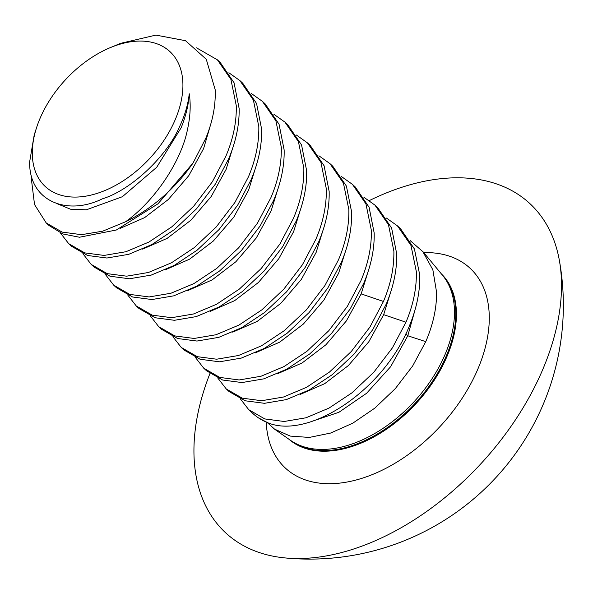<?xml version="1.0" encoding="UTF-8"?>
<svg xmlns="http://www.w3.org/2000/svg" width="593" height="593" viewBox="0 0 593 593"><rect width="100%" height="100%" fill="white"/><g stroke="black" fill="none" stroke-linecap="round" stroke-linejoin="round"><path stroke-width="0.89" d="M32.296 152.349A91.848 57.632 -47.3 0 0 106.992 189.641A91.848 57.632 -47.3 0 0 182.918 85.807A91.848 57.632 -47.3 0 0 110.328 47.61A91.848 57.632 -47.3 0 0 36.596 127.577A91.848 57.632 -47.3 0 0 32.296 152.349M209.929 373.575A224.139 140.645 -47.3 0 0 193.941 449.346A224.139 140.645 -47.3 0 0 284.729 557.894A224.139 140.645 -47.3 0 0 561.504 286.96A224.139 140.645 -47.3 0 0 559.31 260.112A224.139 140.645 -47.3 0 0 369.298 200.59M267.235 422.535L274.566 429.139L290.244 436.085L309.287 437.434L330.568 433.068L352.828 423.157L374.88 408.088L395.338 388.578L412.661 365.97L425.767 341.642C433.135 324.504 436.73 308.026 436.574 292.208L432.86 269.815L422.853 251.662L410.171 240.602M400.698 228.876L397.458 225.881L410.964 245.391L416.382 271.883C416.664 288.413 413.188 305.195 405.953 322.214L392.425 347.839L373.783 372.271L351.923 392.855L329.019 408.088L305.988 417.783L284.173 421.482L264.819 418.932L248.771 409.719L252.729 413.365A117.97 74.021 -47.3 0 0 257.599 417.287A117.97 74.021 -47.3 0 0 267.836 422.765L258.385 417.835M60.367 232.938L68.699 243.664L84.747 252.885L104.101 255.427L125.909 251.728L148.947 242.033L171.844 226.808L193.703 206.216L212.346 181.792L225.881 156.167C233.116 139.147 236.592 122.366 236.31 105.828L230.892 79.343L217.386 59.834L220.196 62.428L234.05 82.746L239.12 108.423C239.505 124.411 236.029 141.193 228.698 158.761L215.163 184.386L196.52 208.81L174.661 229.402L151.756 244.627L128.725 254.323L106.91 258.022L87.556 255.479L71.508 246.258L68.692 243.664M31.837 177.596L31.599 180.917L34.535 204.555L46.187 222.909L62.109 232.093L81.486 234.68L102.656 231.196L125.546 221.76A117.97 74.021 -47.3 0 0 193.044 163.023L205.808 138.251C212.702 121.528 215.815 105.324 215.163 89.647L206.268 59.27L185.513 40.695L155.907 35.106L120.587 43.348L110.328 47.61M217.386 59.834L196.535 47.848M239.891 80.589L242.707 83.183L256.561 103.501L261.632 129.178C262.017 145.166 258.541 161.948 251.202 179.516L237.674 205.141L219.032 229.573L197.165 250.157L174.268 265.39L151.23 275.085L129.422 278.777L110.068 276.234L94.02 267.013L91.203 264.419L107.251 273.64L126.606 276.182L148.42 272.483L171.459 262.795L194.356 247.563L216.215 226.978L234.858 202.547L248.393 176.922C255.627 159.902 259.097 143.121 258.815 126.583L253.396 100.098L239.891 80.589L228.891 72.769M127.888 295.203L136.227 305.936L152.275 315.15L171.629 317.7L193.437 314.001L216.475 304.305L239.372 289.073L261.231 268.488L279.874 244.057L293.409 218.432C300.644 201.412 304.12 184.638 303.838 168.101L298.42 141.616L284.914 122.106L287.724 124.7L301.578 145.011L306.648 170.695C307.033 186.684 303.557 203.458 296.226 221.026L282.691 246.651L264.048 271.083L242.189 291.667L219.284 306.9L196.253 316.595L174.438 320.294L155.084 317.744L139.036 308.53L136.22 305.936M284.914 122.106L273.907 114.286M158.731 326.691L174.779 335.912L194.133 338.455L215.948 334.756L238.986 325.06L261.884 309.828L283.743 289.243L302.386 264.812L315.921 239.187C323.155 222.167 326.624 205.393 326.343 188.856L320.924 162.371L307.419 142.861L310.235 145.455L324.089 165.773L329.159 191.45C329.545 207.439 326.068 224.213 318.73 241.781L305.202 267.406L286.56 291.838L264.693 312.422L241.796 327.655L218.765 337.35L196.95 341.049L177.596 338.507L161.548 329.285L158.731 326.691L150.4 315.958M307.419 142.861L296.418 135.041M181.243 347.446L197.291 356.667L216.645 359.21L238.46 355.511L261.491 345.815L284.395 330.59L306.255 309.998L324.897 285.574L338.425 259.942C345.66 242.922 349.136 226.148 348.854 209.611L343.436 183.126L329.93 163.616L332.747 166.21L346.401 186.091L351.671 212.205C351.916 228.95 348.439 245.732 341.242 262.536L327.707 288.168L309.064 312.593L287.205 333.184L264.308 348.41L241.269 358.105L219.462 361.804L200.108 359.262L184.052 350.04L181.243 347.446L172.911 336.713M329.93 163.616L318.93 155.796M195.416 357.468L203.755 368.201L219.803 377.422L239.157 379.965L260.964 376.266L284.003 366.57L306.9 351.345L328.767 330.753L347.402 306.329L360.937 280.697C368.171 263.677 371.648 246.903 371.366 230.366L365.948 203.881L352.442 184.371L355.251 186.965L369.105 207.283L374.176 232.96C374.561 248.949 371.085 265.731 363.754 283.291L350.218 308.923L331.576 333.348L309.716 353.939L286.812 369.165L263.781 378.86L241.966 382.559L222.612 380.017L206.564 370.795L203.747 368.201M352.442 184.371L341.427 176.551M374.946 205.126L377.763 207.72L391.617 228.038L396.687 253.715C397.073 269.704 393.596 286.486 386.258 304.053L372.73 329.678L354.088 354.11L332.221 374.694L309.324 389.927L286.293 399.615L264.478 403.314L245.124 400.772L229.076 391.55L226.259 388.956L242.307 398.177L261.661 400.72L283.476 397.021L306.514 387.333L329.411 372.1L351.271 351.516L369.913 327.084L383.449 301.459C390.683 284.44 394.16 267.658 393.878 251.121L388.452 224.636L374.946 205.126L363.946 197.306M400.69 228.957L414.403 248.941L419.755 274.989C420.163 291.126 416.76 307.982 409.548 325.564C383.567 391.21 308.004 439.65 267.836 422.765M397.458 225.881L386.458 218.068M262.402 101.351L265.212 103.945L279.066 124.256L284.143 149.94C284.521 165.929 281.045 182.703 273.714 200.271L260.179 225.896L241.536 250.328L219.677 270.912L196.78 286.145L173.742 295.84L151.934 299.539L132.58 296.989L116.524 287.775L113.715 285.181L129.763 294.395L149.117 296.945L170.932 293.246L193.963 283.55L216.86 268.318L238.727 247.733L257.369 223.302L270.897 197.677C278.132 180.657 281.608 163.876 281.327 147.346L275.908 120.853L262.402 101.351L251.395 93.531M46.187 222.909L48.997 225.503L62.814 233.946L79.462 237.237L116.302 230.017L157.975 203.807L193.044 163.023M91.203 264.419L82.872 253.685M113.715 285.181L105.376 274.44M226.259 388.956L217.927 378.223M248.771 409.719L240.439 398.978M34.194 135.026L29.65 161.867C28.879 201.538 67.439 216.089 102.255 198.877C130.779 190.234 166.922 156.448 179.635 126.509C184.897 115.272 188.1 104.361 189.241 93.768C188.589 104.798 185.876 116.161 181.087 127.851L156.722 167.263L122.373 196.713L86.348 209.811L70.493 209.203L57.447 203.836M125.546 221.76C154.721 201.146 181.25 161.074 187.381 129.978C190.316 116.903 190.939 104.835 189.241 93.768M210.574 124.738L203.599 148.606L188.767 175.684L168.345 199.478L144.61 217.631L120.149 228.372M232.441 148.902L226.111 169.361L211.271 196.439L190.85 220.233L167.115 238.386L142.654 249.127M254.953 169.657L248.615 190.116L233.783 217.194L213.361 240.988L189.627 259.148L165.165 269.882M277.457 190.412L271.127 210.871L256.287 237.949L235.873 261.743L212.138 279.903L187.67 290.644M299.969 211.167L293.639 231.626L278.799 258.704L258.378 282.505L234.643 300.658L210.181 311.399M322.481 231.93L316.143 252.381L301.311 279.459L280.889 303.26L257.154 321.413L232.693 332.154M344.978 252.751L338.655 273.143L323.815 300.221L303.401 324.015L279.666 342.168L255.198 352.909M367.497 273.44L361.167 293.898L346.327 320.976L325.905 344.77L302.171 362.923L277.709 373.664M390.009 294.195L383.671 314.653L368.839 341.731L348.417 365.525L324.682 383.678L300.221 394.419M414.818 310.613L407.791 335.764L390.646 366.704L366.6 393.27L338.885 412.298L311.117 421.608M288.924 439.228A112.462 70.567 -47.3 0 0 391.795 425.433A112.462 70.567 -47.3 0 0 456.432 314.965A112.462 70.567 -47.3 0 0 441.377 273.899M289.273 439.472A112.462 70.567 -47.3 0 0 391.958 424.232A112.462 70.567 -47.3 0 0 455.78 314.364A112.462 70.567 -47.3 0 0 441.652 274.225M266.235 422.134A136.056 85.377 -47.3 0 0 379.342 471.531A136.056 85.377 -47.3 0 0 489.277 318.871A136.056 85.377 -47.3 0 0 423.75 252.625M274.552 429.162L290.481 440.317A112.596 70.649 -47.3 0 0 392.677 421.415A112.596 70.649 -47.3 0 0 454.483 313.022A112.596 70.649 -47.3 0 0 442.593 275.36L422.913 251.617M383.449 301.459L361.167 293.898M405.953 322.214L383.671 314.653M405.805 333.926L407.791 335.764L425.767 341.642M284.729 557.894A253.848 253.848 0 0 0 559.31 260.112M258.422 417.865L257.599 417.287M36.596 127.577L34.186 135.026"/></g></svg>
